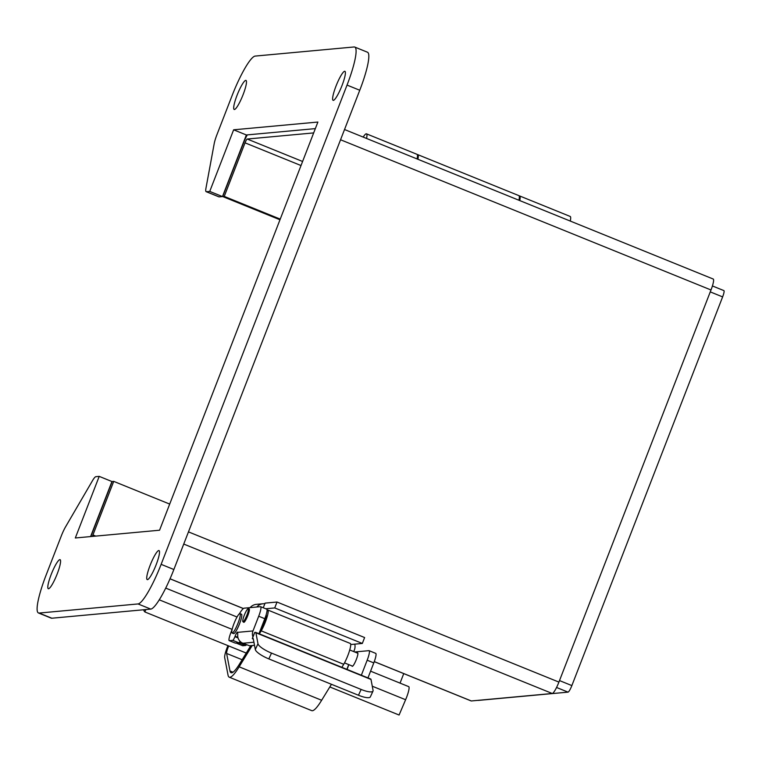 <?xml version="1.0" encoding="UTF-8"?>
<svg xmlns="http://www.w3.org/2000/svg" width="762" height="762" viewBox="0 0 762 762"><rect width="100%" height="100%" fill="white"/><g stroke="black" fill="none" stroke-linecap="round" stroke-linejoin="round"><path stroke-width="1.14" d="M254.698 632.527L255.527 632.346A8.439 1.448 112.1 0 1 255.661 632.365L370.761 679.037A8.439 1.448 -67.9 0 1 370.999 679.447L373.075 690.42A13.945 3.543 -155.3 0 1 373.009 691.077L370.351 696.878A13.945 3.543 -155.3 0 1 358.473 695.249L268.834 658.901A13.945 3.543 -155.3 0 1 255.308 649.538L253.232 638.556L252.289 638.575L253.365 639.261M373.009 691.077A13.945 3.543 -155.3 0 1 361.131 689.448L271.501 653.101A13.945 3.543 -155.3 0 1 257.975 643.738L255.899 632.774A8.439 1.448 112.1 0 0 255.661 632.365M254.508 645.319L249.536 645.776L242.897 643.252A8.439 8.277 84.7 0 1 237.725 636.48L237.687 632.346A4.353 0.743 112.1 0 0 237.563 632.136A4.353 0.743 112.1 0 0 235.096 636.241L234.934 636.661A3.905 0.667 -67.9 0 1 232.772 640.356L238.887 642.833A3.905 0.667 -67.9 0 0 240.049 641.328M375.561 653.348A10.487 1.8 112.1 0 1 375.723 653.367A10.487 1.8 112.1 0 1 373.79 662.902L368.084 677.608A8.439 8.277 -95.3 0 1 367.97 677.904M252.927 636.946A8.439 8.277 -95.3 0 1 252.994 630.936L258.699 616.229A10.487 1.8 -67.9 0 0 260.623 606.695A10.487 1.8 -67.9 0 0 260.461 606.666L244.24 608.162A20.917 3.591 -67.9 0 0 239.411 613.762M375.723 653.367L369.103 650.681A10.487 1.8 -67.9 0 1 367.17 660.216L361.436 675.018A1.743 1.705 -95.3 0 1 361.34 675.218M159.277 599.827L232.143 629.383L230.838 632.736A8.706 1.495 -67.9 0 0 229.238 640.652A8.706 1.495 -67.9 0 0 229.372 640.661L232.772 640.356M248.764 609.019A7.249 1.248 112.1 0 1 249.069 608.876A7.249 1.248 112.1 0 1 249.184 608.886A7.249 1.248 112.1 0 1 247.612 616.077A7.249 1.248 112.1 0 1 243.735 622.335A7.249 1.248 112.1 0 1 243.516 621.944M239.963 613.61L241.487 614.229A10.458 1.8 112.1 0 1 239.22 624.602A10.458 1.8 112.1 0 1 233.629 633.613L232.105 632.993A10.458 1.8 112.1 0 1 234.029 623.487A10.458 1.8 112.1 0 1 239.963 613.61A10.458 1.8 112.1 0 1 237.696 623.983A10.458 1.8 112.1 0 1 232.105 632.993M258.994 633.717A1.743 1.705 -95.3 0 1 259.061 633.508L264.805 618.706A10.487 1.8 -67.9 0 0 266.738 609.171L260.623 606.695M369.103 650.681A10.487 1.8 -67.9 0 0 368.941 650.662L354.682 651.977M348.796 664.635A8.715 1.495 112.1 0 1 347.034 669.417M357.235 653.005A7.249 1.248 112.1 0 1 357.664 652.882A7.249 1.248 112.1 0 1 356.092 660.063A7.249 1.248 112.1 0 1 352.206 666.321A7.249 1.248 112.1 0 1 351.996 665.931M229.238 640.652L235.353 643.128A8.706 1.495 -67.9 0 0 235.487 643.147L238.887 642.833M248.088 608.771A6.972 1.2 112.1 0 1 248.193 608.79A6.972 1.2 112.1 0 1 246.678 615.706A6.972 1.2 112.1 0 1 242.954 621.716A6.972 1.2 112.1 0 1 244.345 615.086A6.972 1.2 112.1 0 1 248.088 608.771M261.223 630.841L343.729 664.293A13.259 2.276 -67.9 0 0 349.329 651.329A13.259 2.276 -67.9 0 0 350.291 643.461L267.795 610.01A13.259 2.276 112.1 0 1 266.824 617.868A13.259 2.276 112.1 0 1 261.223 630.841L259.366 633.87M267.071 610.2A13.259 2.276 112.1 0 1 267.795 610.01M343.729 664.293L341.871 667.322M331.451 684.286L321.64 700.268A42.062 7.22 112.1 0 1 311.744 710.641L229.238 677.18A42.062 7.22 -67.9 0 0 239.135 666.817L321.64 700.268M252.203 645.528L239.135 666.817M250.793 645.662L239.82 663.531A37.262 6.401 112.1 0 1 231.038 672.732A37.262 6.401 112.1 0 1 229.991 670.979L226.619 653.453A6.972 1.2 112.1 0 1 228.714 645.947M227.943 645.643A11.773 2.019 -67.9 0 0 224.666 657.587L228.038 675.122A42.062 7.22 -67.9 0 0 229.238 677.18M266.176 614.734A8.42 1.448 112.1 0 1 264.957 620.706A8.42 1.448 112.1 0 1 261.376 628.412L260.452 629.936M417.319 154.686A15.345 2.638 112.1 0 1 417.805 154.657A15.345 2.638 112.1 0 1 417.9 159.277M518.941 200.244A15.345 2.638 -67.9 0 0 518.855 195.624L417.805 154.657M350.72 644.519L362.321 643.452L274.73 607.933L265.728 608.762M274.73 607.933L277.016 602.028L265.081 603.123L263.281 607.771M277.016 602.028L364.617 637.546L362.321 643.452M256.804 607.009A9.592 9.42 -95.3 0 1 263.061 603.742L256.384 604.352A9.592 9.42 84.7 0 0 250.127 607.619M242.583 645.671A6.915 1.191 -67.9 0 0 242.668 645.728A6.915 1.191 -67.9 0 0 242.773 645.747L245.45 645.5A13.945 2.391 -67.9 0 0 246.564 644.738M236.668 643.033A6.915 1.191 -67.9 0 0 236.858 643.376A6.915 1.191 -67.9 0 0 236.972 643.395L239.639 643.147A13.945 2.391 -67.9 0 0 240.973 642.156M263.061 603.742A9.592 9.42 -95.3 0 1 264.843 603.742M354.768 644.147A9.592 9.42 -95.3 0 1 354.387 649.967L353.758 651.596M348.71 664.597L346.872 669.35M477.945 700.354A41.843 7.182 -67.9 0 0 478.469 700.392L568.042 692.134A6.915 1.191 -67.9 0 0 571.862 685.59L722.624 296.894A6.915 1.191 -67.9 0 0 723.9 290.608A6.915 1.191 -67.9 0 0 723.795 290.598M354.73 47.053L367.465 52.216A41.843 7.182 112.1 0 1 359.759 90.249L173.869 569.509A41.843 7.182 112.1 0 1 150.781 609.105L51.854 618.22A41.843 7.182 112.1 0 1 51.206 618.134L38.471 612.972A41.843 7.182 112.1 0 1 46.168 574.939L61.274 536A13.945 2.391 112.1 0 1 65.608 526.771L92.507 480.651A13.945 2.391 112.1 0 1 95.869 476.688L99.212 476.374L75.314 537.982L159.563 530.219L317.887 122.044L233.639 129.807L209.74 191.414L206.397 191.719A13.945 2.391 112.1 0 1 206.178 191.691A13.945 2.391 112.1 0 1 205.978 188.1L214.189 143.704A13.945 2.391 112.1 0 1 216.96 134.617L232.067 95.679A41.843 7.182 112.1 0 1 255.156 56.083L354.082 46.968A41.843 7.182 112.1 0 1 354.73 47.053A41.843 7.182 112.1 0 1 347.034 85.087L161.134 564.347A41.843 7.182 112.1 0 1 138.046 603.942L39.119 613.058A41.843 7.182 112.1 0 1 38.471 612.972M99.212 476.374L111.938 481.536L90.592 536.572M315.335 128.616L246.364 134.969L222.475 196.577L219.132 196.882A13.945 2.391 112.1 0 1 218.913 196.853L206.178 191.691M222.475 196.577L209.74 191.414M246.364 134.969L233.639 129.807M333.365 100.384A15.678 2.696 112.1 0 1 333.118 100.346A15.678 2.696 112.1 0 1 336.518 84.811A15.678 2.696 112.1 0 1 344.9 71.295A15.678 2.696 112.1 0 1 341.757 86.192A15.678 2.696 112.1 0 1 333.365 100.384M234.439 109.499A15.678 2.696 112.1 0 1 234.191 109.471A15.678 2.696 112.1 0 1 237.592 93.926A15.678 2.696 112.1 0 1 245.974 80.41A15.678 2.696 112.1 0 1 242.84 95.307A15.678 2.696 112.1 0 1 234.439 109.499M147.466 579.644A15.678 2.696 112.1 0 1 147.228 579.606A15.678 2.696 112.1 0 1 150.619 564.071A15.678 2.696 112.1 0 1 159.01 550.555A15.678 2.696 112.1 0 1 155.867 565.452A15.678 2.696 112.1 0 1 147.466 579.644M48.549 588.759A15.678 2.696 112.1 0 1 48.301 588.721A15.678 2.696 112.1 0 1 51.702 573.186A15.678 2.696 112.1 0 1 60.084 559.67A15.678 2.696 112.1 0 1 56.94 574.567A15.678 2.696 112.1 0 1 48.549 588.759M400.05 683.123L403.746 673.598M144.294 609.705L143.894 610.657L144.847 611.943L145.866 609.552M329.822 686.953L399.088 715.032L405.613 699.726A12.049 2.067 -67.9 0 0 408.699 686.629L370.58 671.17M246.25 653.063L144.847 611.943M374.275 661.606L471.326 700.964L552.269 693.496A12.049 2.067 -67.9 0 0 558.917 682.095L188.462 531.876M344.529 129.521L713.222 279.035A12.049 2.067 112.1 0 1 711.003 289.979L558.917 682.095M471.326 700.964A12.049 2.067 112.1 0 1 471.145 700.935L374.266 661.645M90.849 536.553A12.049 2.067 112.1 0 1 91.402 535.095L112.176 481.517L113.719 481.374L92.935 534.953A4.02 0.686 112.1 0 0 92.431 536.4M313.668 132.912L247.24 139.036A4.02 0.686 112.1 0 0 245.031 142.837L224.247 196.405L222.704 196.548L243.488 142.98A12.049 2.067 112.1 0 1 247.307 134.884M279.978 219.78L222.704 196.548M280.235 219.113L224.247 196.405M113.719 481.374L169.707 504.082M519.179 195.996A15.345 2.638 112.1 0 1 519.665 195.958L570.186 216.446A15.345 2.638 112.1 0 1 570.281 221.066M363.188 137.084A15.345 2.638 112.1 0 1 366.474 133.836A15.345 2.638 112.1 0 1 366.56 138.455M519.665 195.958A15.345 2.638 112.1 0 1 519.76 200.577M417.081 158.944A15.345 2.638 -67.9 0 0 416.995 154.324L366.474 133.836M271.501 653.101L268.834 658.901M358.473 695.249L361.131 689.448M255.308 649.538L257.975 643.738M254.746 632.422L252.365 638.546M370.999 679.447L255.899 632.774M253.927 642.233L242.897 643.252M252.994 630.936L237.687 632.346M367.17 660.216L373.79 662.902M264.805 618.706L258.699 616.229M360.95 675.065L361.436 675.018M237.887 637.375L235.096 636.241M238.03 637.918L234.934 636.661M229.372 640.661L235.487 643.147M229.991 670.979L233.02 672.208M242.145 659.74L226.619 653.453M239.639 643.147L245.45 645.5M242.773 645.747L236.972 643.395M710.27 291.884L722.624 296.894M559.508 680.58L571.862 685.59M556.555 687.476L568.042 692.134M347.034 85.087L359.759 90.249M219.132 196.882L206.397 191.719M51.854 618.22L39.119 613.058M150.781 609.105L138.046 603.942M173.869 569.509L161.134 564.347M372.275 686.21L405.613 699.726M552.269 693.496L183.737 544.058M170.05 578.787L243.411 608.533M711.003 289.979L340.557 139.76M245.031 142.837L301.019 165.544M302.59 161.477L247.24 139.036M95.764 536.096L92.935 534.953M252.289 638.575L254.67 632.46M357.873 653.263L349.739 649.967M249.393 609.276L248.193 608.79M352.635 666.188L344.51 662.892M244.154 622.202L242.954 621.716M236.858 643.376L242.668 645.728M712.422 285.95L723.9 290.608M165.725 588.102L237.02 617.01M243.364 608.571L170.031 578.825"/></g></svg>
